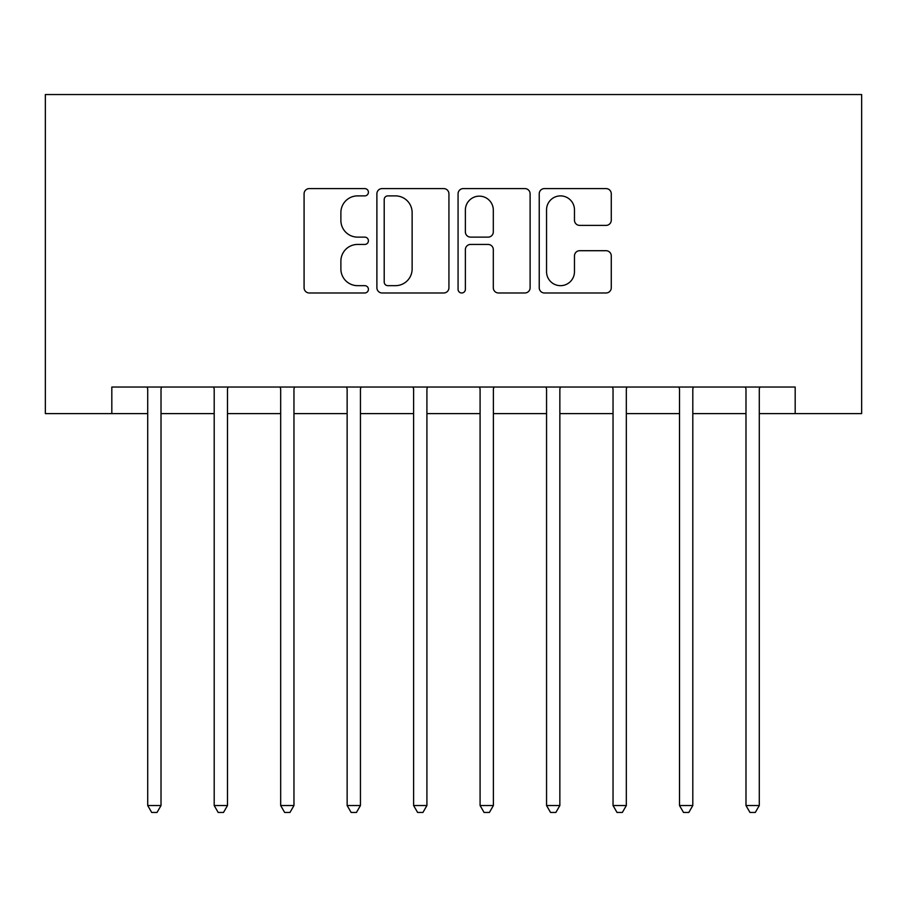 <?xml version="1.0" encoding="UTF-8"?>
<svg xmlns="http://www.w3.org/2000/svg" width="907" height="907" viewBox="0 0 907 907"><rect width="100%" height="100%" fill="white"/><g stroke="black" fill="none" stroke-linecap="round" stroke-linejoin="round"><path stroke-width="1.36" d="M368.412 192.239A3.651 3.651 0 0 0 364.761 188.588L309.298 188.588A5.215 5.215 0 0 0 304.083 193.803L304.083 287.757A5.215 5.215 0 0 0 309.298 292.984L364.761 292.984A3.651 3.651 0 0 0 368.412 289.333A3.651 3.651 0 0 0 364.761 285.671L357.585 285.671A16.7 16.7 0 0 1 340.885 268.971L340.885 261.137A16.7 16.7 0 0 1 357.585 244.436L364.761 244.436A3.651 3.651 0 0 0 368.412 240.786A3.651 3.651 0 0 0 364.761 237.124L357.585 237.124A16.7 16.7 0 0 1 340.885 220.424L340.885 212.601A16.7 16.7 0 0 1 357.585 195.889L364.761 195.889A3.651 3.651 0 0 0 368.412 192.239M606.046 225.39A5.215 5.215 0 0 0 611.273 220.163L611.273 193.803A5.215 5.215 0 0 0 606.046 188.588L544.461 188.588A5.215 5.215 0 0 0 539.234 193.803L539.234 287.757A5.215 5.215 0 0 0 544.461 292.984L606.046 292.984A5.215 5.215 0 0 0 611.273 287.757L611.273 255.921A5.215 5.215 0 0 0 606.046 250.706L579.686 250.706A5.215 5.215 0 0 0 574.471 255.921L574.471 271.715A13.968 13.968 0 0 1 560.503 285.671A13.968 13.968 0 0 1 546.547 271.715L546.547 209.857A13.968 13.968 0 0 1 560.503 195.889A13.968 13.968 0 0 1 574.471 209.857L574.471 220.163A5.215 5.215 0 0 0 579.686 225.39L606.046 225.39M111.822 413.615L111.822 387.028L795.178 387.028L795.178 413.615L861.65 413.615L861.65 94.543L45.35 94.543L45.35 413.615L147.716 413.615M448.931 193.803A5.215 5.215 0 0 0 443.716 188.588L382.119 188.588A5.215 5.215 0 0 0 376.893 193.803L376.893 287.757A5.215 5.215 0 0 0 382.119 292.984L443.716 292.984A5.215 5.215 0 0 0 448.931 287.757L448.931 193.803M463.284 188.588L524.881 188.588A5.215 5.215 0 0 1 530.107 193.803L530.107 287.757A5.215 5.215 0 0 1 524.881 292.984L498.521 292.984A5.215 5.215 0 0 1 493.306 287.757L493.306 249.652A5.215 5.215 0 0 0 488.079 244.436L470.597 244.436A5.215 5.215 0 0 0 465.37 249.652L465.37 289.333A3.651 3.651 0 0 1 461.72 292.984A3.651 3.651 0 0 1 458.069 289.333L458.069 193.803A5.215 5.215 0 0 1 463.284 188.588M161.015 413.615L214.199 413.615M227.487 413.615L280.671 413.615M293.959 413.615L347.143 413.615M360.442 413.615L413.615 413.615M426.914 413.615L480.086 413.615M493.385 413.615L546.558 413.615M559.857 413.615L613.041 413.615M626.329 413.615L679.513 413.615M692.801 413.615L745.985 413.615M759.284 413.615L795.178 413.615M387.856 195.889A3.651 3.651 0 0 0 384.205 199.551L384.205 282.02A3.651 3.651 0 0 0 387.856 285.671L395.429 285.671A16.7 16.7 0 0 0 412.129 268.971L412.129 212.601A16.7 16.7 0 0 0 395.429 195.889L387.856 195.889M493.306 210.118A13.968 13.968 0 0 0 479.338 196.15A13.968 13.968 0 0 0 465.37 210.118L465.37 231.909A5.215 5.215 0 0 0 470.597 237.124L488.079 237.124A5.215 5.215 0 0 0 493.306 231.909L493.306 210.118M161.673 387.028L161.401 387.697A5.317 5.317 90 0 0 161.015 389.681L161.015 805.541L147.716 805.541L147.716 389.681A5.317 5.317 90 0 0 147.331 387.697L147.059 387.028M161.015 805.541L157.024 812.457L151.707 812.457L147.716 805.541M228.145 387.028L227.872 387.697A5.317 5.317 90 0 0 227.487 389.681L227.487 805.541L214.199 805.541L214.199 389.681A5.317 5.317 90 0 0 213.814 387.697L213.542 387.028M227.487 805.541L223.496 812.457L218.179 812.457L214.199 805.541M294.616 387.028L294.344 387.697A5.317 5.317 90 0 0 293.959 389.681L293.959 805.541L280.671 805.541L280.671 389.681A5.317 5.317 90 0 0 280.286 387.697L280.014 387.028M293.959 805.541L289.979 812.457L284.651 812.457L280.671 805.541M361.088 387.028L360.816 387.697A5.317 5.317 90 0 0 360.442 389.681L360.442 805.541L347.143 805.541L347.143 389.681A5.317 5.317 90 0 0 346.757 387.697L346.485 387.028M360.442 805.541L356.451 812.457L351.134 812.457L347.143 805.541M427.571 387.028L427.299 387.697A5.317 5.317 90 0 0 426.914 389.681L426.914 805.541L413.615 805.541L413.615 389.681A5.317 5.317 90 0 0 413.229 387.697L412.957 387.028M426.914 805.541L422.923 812.457L417.605 812.457L413.615 805.541M494.043 387.028L493.771 387.697A5.317 5.317 90 0 0 493.385 389.681L493.385 805.541L480.086 805.541L480.086 389.681A5.317 5.317 90 0 0 479.701 387.697L479.429 387.028M493.385 805.541L489.395 812.457L484.077 812.457L480.086 805.541M560.515 387.028L560.243 387.697A5.317 5.317 90 0 0 559.857 389.681L559.857 805.541L546.558 805.541L546.558 389.681A5.317 5.317 90 0 0 546.184 387.697L545.912 387.028M559.857 805.541L555.866 812.457L550.549 812.457L546.558 805.541M626.986 387.028L626.714 387.697A5.317 5.317 90 0 0 626.329 389.681L626.329 805.541L613.041 805.541L613.041 389.681A5.317 5.317 90 0 0 612.656 387.697L612.384 387.028M626.329 805.541L622.349 812.457L617.021 812.457L613.041 805.541M693.458 387.028L693.186 387.697A5.317 5.317 90 0 0 692.801 389.681L692.801 805.541L679.513 805.541L679.513 389.681A5.317 5.317 90 0 0 679.128 387.697L678.855 387.028M692.801 805.541L688.821 812.457L683.504 812.457L679.513 805.541M759.941 387.028L759.669 387.697A5.317 5.317 90 0 0 759.284 389.681L759.284 805.541L745.985 805.541L745.985 389.681A5.317 5.317 90 0 0 745.599 387.697L745.327 387.028M759.284 805.541L755.293 812.457L749.976 812.457L745.985 805.541"/></g></svg>
